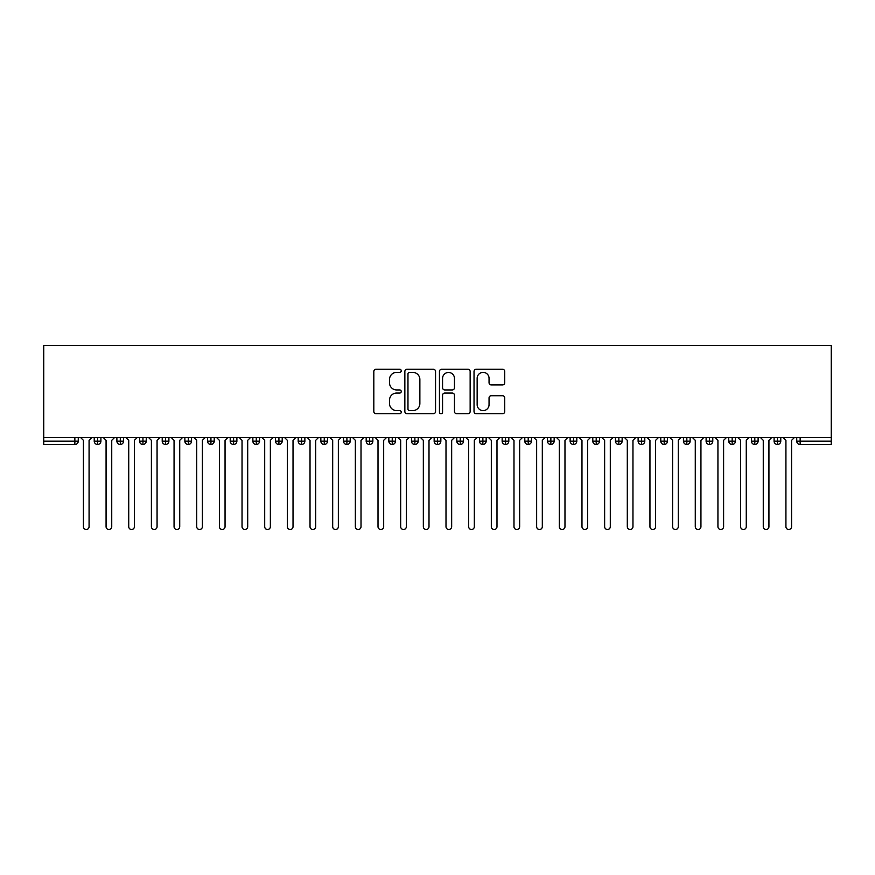 <?xml version="1.0" encoding="UTF-8"?>
<svg xmlns="http://www.w3.org/2000/svg" width="875" height="875" viewBox="0 0 875 875"><rect width="100%" height="100%" fill="white"/><g stroke="black" fill="none" stroke-linecap="round" stroke-linejoin="round"><path stroke-width="1.31" d="M401.242 370.814A1.553 1.553 0 0 0 399.689 369.25L376.053 369.25A2.22 2.22 0 0 0 373.822 371.481L373.822 411.512A2.22 2.22 0 0 0 376.053 413.744L399.689 413.744A1.553 1.553 0 0 0 401.242 412.18A1.553 1.553 0 0 0 399.689 410.627L396.627 410.627A7.12 7.12 0 0 1 389.506 403.506L389.506 400.17A7.12 7.12 0 0 1 396.627 393.05L399.689 393.05A1.553 1.553 0 0 0 401.242 391.497A1.553 1.553 0 0 0 399.689 389.944L396.627 389.944A7.12 7.12 0 0 1 389.506 382.823L389.506 379.487A7.12 7.12 0 0 1 396.627 372.367L399.689 372.367A1.553 1.553 0 0 0 401.242 370.814M502.512 384.934A2.22 2.22 0 0 0 504.733 382.714L504.733 371.481A2.22 2.22 0 0 0 502.512 369.25L476.262 369.25A2.22 2.22 0 0 0 474.031 371.481L474.031 411.512A2.22 2.22 0 0 0 476.262 413.744L502.512 413.744A2.22 2.22 0 0 0 504.733 411.512L504.733 397.95A2.22 2.22 0 0 0 502.512 395.719L491.28 395.719A2.22 2.22 0 0 0 489.048 397.95L489.048 404.677A5.95 5.95 0 0 1 483.098 410.627A5.95 5.95 0 0 1 477.148 404.677L477.148 378.317A5.95 5.95 0 0 1 483.098 372.367A5.95 5.95 0 0 1 489.048 378.317L489.048 382.714A2.22 2.22 0 0 0 491.28 384.934L502.512 384.934M43.75 437.5L43.75 345.494L831.25 345.494L831.25 437.5L43.75 437.5L43.75 441.131L74.856 441.131L74.856 437.5M435.553 371.481A2.22 2.22 0 0 0 433.333 369.25L407.083 369.25A2.22 2.22 0 0 0 404.852 371.481L404.852 411.512A2.22 2.22 0 0 0 407.083 413.744L433.333 413.744A2.22 2.22 0 0 0 435.553 411.512L435.553 371.481M441.667 369.25L467.917 369.25A2.22 2.22 0 0 1 470.148 371.481L470.148 411.512A2.22 2.22 0 0 1 467.917 413.744L456.684 413.744A2.22 2.22 0 0 1 454.464 411.512L454.464 395.281A2.22 2.22 0 0 0 452.233 393.05L444.784 393.05A2.22 2.22 0 0 0 442.564 395.281L442.564 412.18A1.553 1.553 0 0 1 441 413.744A1.553 1.553 0 0 1 439.447 412.18L439.447 371.481A2.22 2.22 0 0 1 441.667 369.25M78.258 441.131L74.856 441.131L74.856 444.522A3.402 3.402 0 0 0 78.258 441.131L78.258 437.5L78.258 441.131A3.402 3.402 0 0 1 74.856 444.522L43.75 444.522L43.75 441.131M831.25 444.522L800.144 444.522A3.402 3.402 0 0 1 796.742 441.131L796.742 437.5L796.742 441.131A3.402 3.402 0 0 0 800.144 444.522L800.144 441.131L831.25 441.131L831.25 444.522M831.25 437.5L831.25 441.131M97.628 437.5L97.628 444.522A3.402 3.402 0 0 1 94.227 441.131L94.227 437.5L94.227 441.131A3.402 3.402 0 0 0 97.628 444.522A3.402 3.402 0 0 0 100.909 441.131L100.909 437.5M120.291 437.5L120.291 444.522A3.402 3.402 0 0 1 116.889 441.131L116.889 437.5L116.889 441.131A3.402 3.402 0 0 0 120.291 444.522A3.402 3.402 0 0 0 123.572 441.131L123.572 437.5M142.953 437.5L142.953 444.522A3.402 3.402 0 0 1 139.552 441.131L139.552 437.5L139.552 441.131A3.402 3.402 0 0 0 142.953 444.522A3.402 3.402 0 0 0 146.234 441.131L146.234 437.5M165.616 437.5L165.616 444.522A3.402 3.402 0 0 1 162.214 441.131L162.214 437.5L162.214 441.131A3.402 3.402 0 0 0 165.616 444.522A3.402 3.402 0 0 0 168.897 441.131L168.897 437.5M188.278 437.5L188.278 444.522A3.402 3.402 0 0 1 184.877 441.131L184.877 437.5L184.877 441.131A3.402 3.402 0 0 0 188.278 444.522A3.402 3.402 0 0 0 191.559 441.131L191.559 437.5M210.941 437.5L210.941 444.522A3.402 3.402 0 0 1 207.539 441.131L207.539 437.5L207.539 441.131A3.402 3.402 0 0 0 210.941 444.522A3.402 3.402 0 0 0 214.222 441.131L214.222 437.5M233.603 437.5L233.603 444.522A3.402 3.402 0 0 1 230.202 441.131L230.202 437.5L230.202 441.131A3.402 3.402 0 0 0 233.603 444.522A3.402 3.402 0 0 0 236.884 441.131L236.884 437.5M256.266 437.5L256.266 444.522A3.402 3.402 0 0 1 252.864 441.131L252.864 437.5L252.864 441.131A3.402 3.402 0 0 0 256.266 444.522A3.402 3.402 0 0 0 259.547 441.131L259.547 437.5M278.928 437.5L278.928 444.522A3.402 3.402 0 0 1 275.527 441.131L275.527 437.5L275.527 441.131A3.402 3.402 0 0 0 278.928 444.522A3.402 3.402 0 0 0 282.209 441.131L282.209 437.5M301.591 437.5L301.591 444.522A3.402 3.402 0 0 1 298.189 441.131L298.189 437.5L298.189 441.131A3.402 3.402 0 0 0 301.591 444.522A3.402 3.402 0 0 0 304.872 441.131L304.872 437.5M324.242 437.5L324.242 444.522A3.402 3.402 0 0 1 320.852 441.131L320.852 437.5L320.852 441.131A3.402 3.402 0 0 0 324.242 444.522A3.402 3.402 0 0 0 327.534 441.131L327.534 437.5M346.905 437.5L346.905 444.522A3.402 3.402 0 0 1 343.514 441.131L343.514 437.5L343.514 441.131A3.402 3.402 0 0 0 346.905 444.522A3.402 3.402 0 0 0 350.197 441.131L350.197 437.5M369.567 437.5L369.567 444.522A3.402 3.402 0 0 1 366.177 441.131A3.402 3.402 0 0 0 369.567 444.522A3.402 3.402 0 0 1 366.177 441.131L366.177 437.5M372.859 437.5L372.859 441.131A3.402 3.402 0 0 1 369.567 444.522A3.402 3.402 0 0 0 372.859 441.131L366.177 441.131M392.23 444.522A3.402 3.402 0 0 1 388.839 441.131L388.839 437.5L388.839 441.131A3.402 3.402 0 0 0 392.23 444.522A3.402 3.402 0 0 0 395.522 441.131L395.522 437.5L395.522 441.131A3.402 3.402 0 0 1 392.23 444.522L392.23 441.131L395.522 441.131M414.892 437.5L414.892 444.522A3.402 3.402 0 0 1 411.491 441.131L411.491 437.5L411.491 441.131A3.402 3.402 0 0 0 414.892 444.522A3.402 3.402 0 0 0 418.184 441.131L418.184 437.5M437.555 437.5L437.555 444.522A3.402 3.402 0 0 1 434.153 441.131L434.153 437.5L434.153 441.131A3.402 3.402 0 0 0 437.555 444.522A3.402 3.402 0 0 0 440.847 441.131L440.847 437.5M460.217 437.5L460.217 441.131L456.816 441.131L456.816 437.5L456.816 441.131A3.402 3.402 0 0 0 460.217 444.522A3.402 3.402 0 0 0 463.509 441.131L463.509 437.5L463.509 441.131A3.402 3.402 0 0 1 460.217 444.522A3.402 3.402 0 0 1 456.816 441.131A3.402 3.402 0 0 0 460.217 444.522L460.217 441.131L463.509 441.131M482.88 437.5L482.88 444.522A3.402 3.402 0 0 1 479.478 441.131L479.478 437.5L479.478 441.131A3.402 3.402 0 0 0 482.88 444.522A3.402 3.402 0 0 0 486.161 441.131L486.161 437.5M505.542 437.5L505.542 444.522A3.402 3.402 0 0 1 502.141 441.131L502.141 437.5L502.141 441.131A3.402 3.402 0 0 0 505.542 444.522A3.402 3.402 0 0 0 508.823 441.131L508.823 437.5M528.205 437.5L528.205 444.522A3.402 3.402 0 0 1 524.803 441.131L524.803 437.5L524.803 441.131A3.402 3.402 0 0 0 528.205 444.522A3.402 3.402 0 0 0 531.486 441.131L531.486 437.5M550.867 437.5L550.867 444.522A3.402 3.402 0 0 1 547.466 441.131L547.466 437.5M554.148 437.5L554.148 441.131A3.402 3.402 0 0 1 550.867 444.522A3.402 3.402 0 0 0 554.148 441.131L547.466 441.131A3.402 3.402 0 0 0 550.867 444.522M573.53 444.522A3.402 3.402 0 0 1 570.128 441.131L570.128 437.5L570.128 441.131A3.402 3.402 0 0 0 573.53 444.522A3.402 3.402 0 0 0 576.811 441.131L576.811 437.5L576.811 441.131A3.402 3.402 0 0 1 573.53 444.522L573.53 441.131L576.811 441.131M596.192 437.5L596.192 444.522A3.402 3.402 0 0 1 592.791 441.131L592.791 437.5M599.473 437.5L599.473 441.131A3.402 3.402 0 0 1 596.192 444.522A3.402 3.402 0 0 0 599.473 441.131L592.791 441.131A3.402 3.402 0 0 0 596.192 444.522M618.855 437.5L618.855 444.522A3.402 3.402 0 0 1 615.453 441.131L615.453 437.5M622.136 437.5L622.136 441.131L622.136 437.5M641.517 437.5L641.517 444.522A3.402 3.402 0 0 1 638.116 441.131A3.402 3.402 0 0 0 641.517 444.522A3.402 3.402 0 0 1 638.116 441.131L638.116 437.5M644.798 437.5L644.798 441.131L644.798 437.5M664.18 437.5L664.18 444.522A3.402 3.402 0 0 1 660.778 441.131L660.778 437.5M667.461 437.5L667.461 441.131L667.461 437.5M686.842 437.5L686.842 444.522A3.402 3.402 0 0 1 683.441 441.131L683.441 437.5M690.123 437.5L690.123 441.131A3.402 3.402 0 0 1 686.842 444.522A3.402 3.402 0 0 0 690.123 441.131L683.441 441.131A3.402 3.402 0 0 0 686.842 444.522M709.494 437.5L709.494 444.522A3.402 3.402 0 0 1 706.103 441.131L706.103 437.5M712.786 437.5L712.786 441.131L712.786 437.5M732.156 437.5L732.156 444.522A3.402 3.402 0 0 1 728.766 441.131L728.766 437.5M735.448 437.5L735.448 441.131L735.448 437.5M754.819 437.5L754.819 444.522A3.402 3.402 0 0 1 751.428 441.131L751.428 437.5M758.111 437.5L758.111 441.131L758.111 437.5M777.481 437.5L777.481 444.522A3.402 3.402 0 0 1 774.091 441.131L774.091 437.5M780.773 437.5L780.773 441.131A3.402 3.402 0 0 1 777.481 444.522A3.402 3.402 0 0 0 780.773 441.131L774.091 441.131A3.402 3.402 0 0 0 777.481 444.522M392.23 437.5L392.23 441.131L388.839 441.131M573.53 437.5L573.53 441.131L570.128 441.131M618.855 444.522A3.402 3.402 0 0 0 622.136 441.131A3.402 3.402 0 0 1 618.855 444.522A3.402 3.402 0 0 1 615.453 441.131L622.136 441.131M641.517 444.522A3.402 3.402 0 0 0 644.798 441.131A3.402 3.402 0 0 1 641.517 444.522M664.18 444.522A3.402 3.402 0 0 0 667.461 441.131A3.402 3.402 0 0 1 664.18 444.522A3.402 3.402 0 0 1 660.778 441.131L667.461 441.131M709.494 444.522A3.402 3.402 0 0 0 712.786 441.131A3.402 3.402 0 0 1 709.494 444.522A3.402 3.402 0 0 1 706.103 441.131L712.786 441.131M732.156 444.522A3.402 3.402 0 0 0 735.448 441.131A3.402 3.402 0 0 1 732.156 444.522A3.402 3.402 0 0 1 728.766 441.131L735.448 441.131M754.819 444.522A3.402 3.402 0 0 0 758.111 441.131A3.402 3.402 0 0 1 754.819 444.522A3.402 3.402 0 0 1 751.428 441.131L758.111 441.131M409.533 372.367A1.553 1.553 0 0 0 407.969 373.92L407.969 409.073A1.553 1.553 0 0 0 409.533 410.627L412.748 410.627A7.12 7.12 0 0 0 419.869 403.506L419.869 379.487A7.12 7.12 0 0 0 412.748 372.367L409.533 372.367M454.464 378.427A5.95 5.95 0 0 0 448.514 372.477A5.95 5.95 0 0 0 442.564 378.427L442.564 387.713A2.22 2.22 0 0 0 444.784 389.944L452.233 389.944A2.22 2.22 0 0 0 454.464 387.713L454.464 378.427M80.577 437.5L83.409 440.333L83.409 526.673A2.833 2.833 0 0 0 86.242 529.506A2.833 2.833 0 0 0 89.075 526.673L89.075 440.333L91.908 437.5M103.239 437.5L106.072 440.333L106.072 526.673A2.833 2.833 0 0 0 108.905 529.506A2.833 2.833 0 0 0 111.737 526.673L111.737 440.333L114.57 437.5M125.902 437.5L128.734 440.333L128.734 526.673A2.833 2.833 0 0 0 131.567 529.506A2.833 2.833 0 0 0 134.4 526.673L134.4 440.333L137.233 437.5M148.564 437.5L151.397 440.333L151.397 526.673A2.833 2.833 0 0 0 154.23 529.506A2.833 2.833 0 0 0 157.062 526.673L157.062 440.333L159.895 437.5M171.227 437.5L174.059 440.333L174.059 526.673A2.833 2.833 0 0 0 176.892 529.506A2.833 2.833 0 0 0 179.725 526.673L179.725 440.333L182.558 437.5M193.889 437.5L196.722 440.333L196.722 526.673A2.833 2.833 0 0 0 199.555 529.506A2.833 2.833 0 0 0 202.387 526.673L202.387 440.333L205.22 437.5M216.552 437.5L219.384 440.333L219.384 526.673A2.833 2.833 0 0 0 222.217 529.506A2.833 2.833 0 0 0 225.05 526.673L225.05 440.333L227.883 437.5M239.214 437.5L242.036 440.333L242.036 526.673A2.833 2.833 0 0 0 244.869 529.506A2.833 2.833 0 0 0 247.702 526.673L247.702 440.333L250.534 437.5M261.866 437.5L264.698 440.333L264.698 526.673A2.833 2.833 0 0 0 267.531 529.506A2.833 2.833 0 0 0 270.364 526.673L270.364 440.333L273.197 437.5M284.528 437.5L287.361 440.333L287.361 526.673A2.833 2.833 0 0 0 290.194 529.506A2.833 2.833 0 0 0 293.027 526.673L293.027 440.333L295.859 437.5M307.191 437.5L310.023 440.333L310.023 526.673A2.833 2.833 0 0 0 312.856 529.506A2.833 2.833 0 0 0 315.689 526.673L315.689 440.333L318.522 437.5M329.853 437.5L332.686 440.333L332.686 526.673A2.833 2.833 0 0 0 335.519 529.506A2.833 2.833 0 0 0 338.352 526.673L338.352 440.333L341.184 437.5M352.516 437.5L355.348 440.333L355.348 526.673A2.833 2.833 0 0 0 358.181 529.506A2.833 2.833 0 0 0 361.014 526.673L361.014 440.333L363.847 437.5M375.178 437.5L378.011 440.333L378.011 526.673A2.833 2.833 0 0 0 380.844 529.506A2.833 2.833 0 0 0 383.677 526.673L383.677 440.333L386.509 437.5M397.841 437.5L400.673 440.333L400.673 526.673A2.833 2.833 0 0 0 403.506 529.506A2.833 2.833 0 0 0 406.339 526.673L406.339 440.333L409.172 437.5M420.503 437.5L423.336 440.333L423.336 526.673A2.833 2.833 0 0 0 426.169 529.506A2.833 2.833 0 0 0 429.002 526.673L429.002 440.333L431.834 437.5M443.166 437.5L445.998 440.333L445.998 526.673A2.833 2.833 0 0 0 448.831 529.506A2.833 2.833 0 0 0 451.664 526.673L451.664 440.333L454.497 437.5M465.828 437.5L468.661 440.333L468.661 526.673A2.833 2.833 0 0 0 471.494 529.506A2.833 2.833 0 0 0 474.327 526.673L474.327 440.333L477.159 437.5M488.491 437.5L491.323 440.333L491.323 526.673A2.833 2.833 0 0 0 494.156 529.506A2.833 2.833 0 0 0 496.989 526.673L496.989 440.333L499.822 437.5M511.153 437.5L513.986 440.333L513.986 526.673A2.833 2.833 0 0 0 516.819 529.506A2.833 2.833 0 0 0 519.652 526.673L519.652 440.333L522.484 437.5M533.816 437.5L536.648 440.333L536.648 526.673A2.833 2.833 0 0 0 539.481 529.506A2.833 2.833 0 0 0 542.314 526.673L542.314 440.333L545.147 437.5M556.478 437.5L559.311 440.333L559.311 526.673A2.833 2.833 0 0 0 562.144 529.506A2.833 2.833 0 0 0 564.977 526.673L564.977 440.333L567.809 437.5M579.141 437.5L581.973 440.333L581.973 526.673A2.833 2.833 0 0 0 584.806 529.506A2.833 2.833 0 0 0 587.639 526.673L587.639 440.333L590.472 437.5M601.803 437.5L604.636 440.333L604.636 526.673A2.833 2.833 0 0 0 607.469 529.506A2.833 2.833 0 0 0 610.302 526.673L610.302 440.333L613.134 437.5M624.466 437.5L627.298 440.333L627.298 526.673A2.833 2.833 0 0 0 630.131 529.506A2.833 2.833 0 0 0 632.964 526.673L632.964 440.333L635.786 437.5M647.117 437.5L649.95 440.333L649.95 526.673A2.833 2.833 0 0 0 652.783 529.506A2.833 2.833 0 0 0 655.616 526.673L655.616 440.333L658.448 437.5M669.78 437.5L672.613 440.333L672.613 526.673A2.833 2.833 0 0 0 675.445 529.506A2.833 2.833 0 0 0 678.278 526.673L678.278 440.333L681.111 437.5M692.442 437.5L695.275 440.333L695.275 526.673A2.833 2.833 0 0 0 698.108 529.506A2.833 2.833 0 0 0 700.941 526.673L700.941 440.333L703.773 437.5M715.105 437.5L717.938 440.333L717.938 526.673A2.833 2.833 0 0 0 720.77 529.506A2.833 2.833 0 0 0 723.603 526.673L723.603 440.333L726.436 437.5M737.767 437.5L740.6 440.333L740.6 526.673A2.833 2.833 0 0 0 743.433 529.506A2.833 2.833 0 0 0 746.266 526.673L746.266 440.333L749.098 437.5M760.43 437.5L763.263 440.333L763.263 526.673A2.833 2.833 0 0 0 766.095 529.506A2.833 2.833 0 0 0 768.928 526.673L768.928 440.333L771.761 437.5M783.092 437.5L785.925 440.333L785.925 526.673A2.833 2.833 0 0 0 788.758 529.506A2.833 2.833 0 0 0 791.591 526.673L791.591 440.333L794.423 437.5M800.144 437.5L800.144 441.131L796.742 441.131M94.227 441.131A3.402 3.402 0 0 0 97.628 444.522A3.402 3.402 0 0 0 100.909 441.131L94.227 441.131M116.889 441.131A3.402 3.402 0 0 0 120.291 444.522A3.402 3.402 0 0 0 123.572 441.131L116.889 441.131M139.552 441.131A3.402 3.402 0 0 0 142.953 444.522A3.402 3.402 0 0 0 146.234 441.131L139.552 441.131M162.214 441.131A3.402 3.402 0 0 0 165.616 444.522A3.402 3.402 0 0 0 168.897 441.131L162.214 441.131M184.877 441.131A3.402 3.402 0 0 0 188.278 444.522A3.402 3.402 0 0 0 191.559 441.131L184.877 441.131M207.539 441.131A3.402 3.402 0 0 0 210.941 444.522A3.402 3.402 0 0 0 214.222 441.131L207.539 441.131M230.202 441.131A3.402 3.402 0 0 0 233.603 444.522A3.402 3.402 0 0 0 236.884 441.131L230.202 441.131M252.864 441.131A3.402 3.402 0 0 0 256.266 444.522A3.402 3.402 0 0 0 259.547 441.131L252.864 441.131M275.527 441.131A3.402 3.402 0 0 0 278.928 444.522A3.402 3.402 0 0 0 282.209 441.131L275.527 441.131M298.189 441.131A3.402 3.402 0 0 0 301.591 444.522A3.402 3.402 0 0 0 304.872 441.131L298.189 441.131M320.852 441.131A3.402 3.402 0 0 0 324.242 444.522A3.402 3.402 0 0 0 327.534 441.131L320.852 441.131M343.514 441.131A3.402 3.402 0 0 0 346.905 444.522A3.402 3.402 0 0 0 350.197 441.131L343.514 441.131M411.491 441.131L418.184 441.131A3.402 3.402 0 0 1 414.892 444.522M434.153 441.131A3.402 3.402 0 0 0 437.555 444.522A3.402 3.402 0 0 0 440.847 441.131L434.153 441.131M479.478 441.131L486.161 441.131A3.402 3.402 0 0 1 482.88 444.522M502.141 441.131A3.402 3.402 0 0 0 505.542 444.522A3.402 3.402 0 0 0 508.823 441.131L502.141 441.131M524.803 441.131L531.486 441.131A3.402 3.402 0 0 1 528.205 444.522M638.116 441.131L644.798 441.131"/></g></svg>
